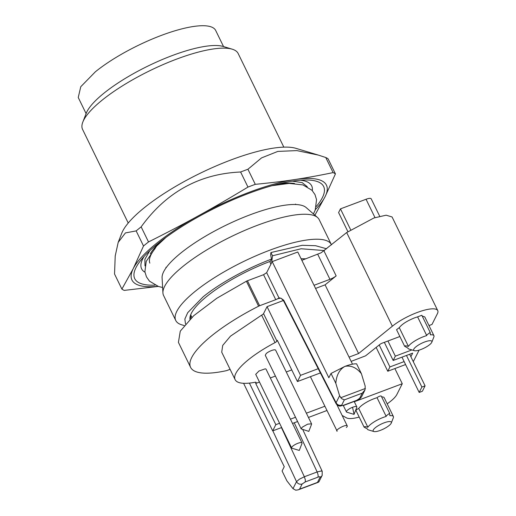 <?xml version="1.0" encoding="UTF-8"?>
<svg xmlns="http://www.w3.org/2000/svg" width="516" height="516" viewBox="0 0 516 516"><rect width="100%" height="100%" fill="white"/><g stroke="black" fill="none" stroke-linecap="round" stroke-linejoin="round"><path stroke-width="0.77" d="M311.548 424.339L308.813 431.376L301.189 428.912L302.157 427.248L307.678 424.146L311.574 423.842L311.516 424.429M265.288 355.292L266.217 353.563A5.773 1.554 -26 0 1 271.738 350.461A5.773 1.554 -26 0 1 275.628 350.164L311.567 423.849M310.4 376.686L337.161 431.221C334.484 430.376 344.888 424.475 346.958 425.661A5.773 1.554 -26 0 1 347.249 425.906A5.773 1.554 -26 0 1 346.378 427.48M292.03 448.249A5.773 1.554 -26 0 1 291.637 447.965A5.773 1.554 -26 0 1 294.907 444.695A5.773 1.554 -26 0 1 301.08 442.547A5.773 1.554 -26 0 1 302.008 442.902A5.773 1.554 -26 0 1 301.995 443.392L299.261 450.429L292.03 448.249M255.73 374.345L258.974 371.01L265.14 368.863A5.773 1.554 -26 0 1 266.069 369.224L302.008 442.902M352.551 407.285A5.773 1.554 -26 0 1 356.801 406.853A5.773 1.554 -26 0 1 356.788 407.343L354.053 414.38L352.551 407.285A5.773 1.554 -26 0 0 346.43 411.916L343.314 405.531M354.053 414.38L346.823 412.2A5.773 1.554 -26 0 1 346.43 411.916M149.84 263.134A84.74 22.788 -26 0 1 155.168 248.519M316.276 206.503A105.096 28.264 154 0 0 305.885 179.981A105.096 28.264 154 0 0 158.322 243.281A105.096 28.264 154 0 0 140.526 260.625A105.096 28.264 154 0 0 155.032 285.148M315.411 209.541A108.199 29.096 154 0 0 325.157 196.538A108.199 29.096 154 0 0 294.733 179.555A108.199 29.096 154 0 0 198.77 215.604A108.199 29.096 154 0 0 156.225 243.597A108.199 29.096 154 0 0 133.238 268.636A108.199 29.096 154 0 0 157.96 286.335M158.206 286.419L124.214 290.398A122.621 32.979 -26 0 1 121.892 289.102L133.238 268.636L143.513 245.99A122.621 32.979 -26 0 1 145.964 243.971A122.621 32.979 -26 0 1 148.511 241.946C167.532 232.413 184.289 223.634 198.77 215.604C213.282 207.638 229.685 198.131 247.97 187.082A122.621 32.979 -26 0 1 255.285 184.335C270.255 182.89 283.4 181.297 294.733 179.555C306.098 177.872 318.888 175.55 333.117 172.589A122.621 32.979 -26 0 1 335.439 173.886L325.157 196.538L314.902 215.204M335.439 173.886L328.079 158.805A122.621 32.979 154 0 0 325.764 157.509L318.308 155.077L296.868 150.601L277.795 151.42L261.541 157.902L247.925 169.254A122.621 32.979 154 0 0 240.611 172.002L247.97 187.082M240.611 172.002C199.421 173.84 166.275 192.126 141.152 226.859L148.511 241.946M141.152 226.859A122.621 32.979 154 0 0 138.611 228.891A122.621 32.979 154 0 0 136.16 230.904L143.513 245.99M136.16 230.904L125.446 232.916L118.196 242.372L115.216 255.962L114.539 274.022L121.892 289.102M325.764 157.509L333.117 172.589M247.925 169.254L255.285 184.335M318.308 155.077L295.913 148.331A100.917 27.135 154 0 0 144.087 207.89A100.917 27.135 154 0 0 121.724 233.29L118.196 242.372M86.101 113.61L78.245 97.511L80.767 86.72L95.402 71.769A76.458 20.563 -26 0 1 167.494 33.198A76.458 20.563 -26 0 1 215.688 30.476L223.544 46.575M128.232 223.022L82.573 129.413A86.559 23.278 -26 0 1 82.818 122.06A86.559 23.278 -26 0 1 101.994 100.272A86.559 23.278 -26 0 1 232.226 49.188A86.559 23.278 -26 0 1 238.166 53.522L283.826 147.137M232.226 49.188L223.189 46.466A79.341 21.337 154 0 0 103.813 93.299A79.341 21.337 154 0 0 86.236 113.268L82.818 122.06M191.068 313.889A72.13 19.395 154 0 0 190.855 318.359M185.508 323.964L184.857 319.069L187.689 312.709L203.098 296.861C219.777 283.252 246.848 268.32 271.474 259.142L270.39 261.302A73.575 19.789 154 0 0 206.987 296.274A73.575 19.789 154 0 0 190.688 314.792A73.575 19.789 154 0 0 189.959 319.236M184.167 325.557L181.709 324.816A86.559 23.278 -26 0 1 175.763 320.488A86.559 23.278 -26 0 1 195.183 291.346A86.559 23.278 -26 0 1 276.802 247.68A86.559 23.278 -26 0 1 331.362 244.597A86.559 23.278 -26 0 1 331.472 244.848M270.868 264.276L269.823 261.515M271.474 259.142L270.648 254.781L270.919 252.543L272.5 255.775L271.642 262.728M175.763 320.488L163.585 295.507A86.559 23.278 -26 0 1 162.927 292.914A86.559 23.278 -26 0 1 183.006 266.372A86.559 23.278 -26 0 1 260.361 224.208A86.559 23.278 -26 0 1 317.534 217.507A86.559 23.278 -26 0 1 319.178 219.623L331.362 244.597M270.919 252.543L302.247 245.3L315.611 245.713L326.609 248.789M162.927 292.914L162.089 277.795A80.644 21.685 -26 0 1 180.794 253.066A80.644 21.685 -26 0 1 190.094 246.087A80.644 21.685 -26 0 1 229.543 223.518A80.644 21.685 -26 0 1 306.136 207.542L317.534 217.507M305.859 258.819L301.067 258.716M324.403 250.57L301.131 248.757L272.5 255.775M406.473 355.466L421.882 387.052L419.179 392.444L401.97 357.156M419.179 392.444L422.378 391.244L425.081 385.852L409.672 354.26M425.081 385.852L421.882 387.052M301.847 260.322L321.139 252.782L346.681 232.542L373.881 217.991L386.136 215.198L392.07 216.959L437.755 310.626A28.851 7.759 154 0 0 419.566 311.651A28.851 7.759 154 0 0 392.36 326.209L358.594 353.537L325.093 284.845L336.161 275.892A7.211 1.941 154 0 1 333.323 277.756A7.211 1.941 154 0 1 329.943 279.324L314.031 285.296M190.604 367.36L178.42 342.379L180.271 331.149L193.7 315.715L216.83 298.254L246.403 281.22L258.587 306.201A93.77 25.22 154 0 0 190.604 367.36A93.77 25.22 154 0 0 226.24 370.701L226.692 370.578A2.883 0.774 154 0 0 227.195 370.411L230.084 369.327M247.441 280.762L263.56 274.705L275.744 299.68L259.625 305.736L247.441 280.762A2.883 0.774 154 0 0 246.925 280.975A2.883 0.774 154 0 0 246.403 281.22M344.34 399.887L341.663 398.668L339.593 395.753L335.826 383.317C336.445 375.1 339.483 369.45 344.94 366.379C349.919 364.535 353.808 363.69 356.601 363.838L361.413 373.707L365.186 386.136L365.005 389.896L362.251 393.16L344.34 399.887L341.747 405.06A4.328 3.934 -153.4 0 1 338.496 404.983A4.328 3.934 -153.4 0 1 336.084 402.751L283.729 300.222L281.123 298.332L278.995 297.958L266.662 272.667L263.56 274.705M266.662 272.667L272.203 261.618L297.79 252.001L352.499 364.173M272.203 261.618L328.847 377.764L331.014 373.449L335.826 383.317M279.627 297.835L277.711 298.687A2.883 0.774 154 0 1 275.744 299.68M259.625 305.736A2.883 0.774 154 0 0 259.103 305.949A2.883 0.774 154 0 0 258.587 306.201M243.584 383.298L284.252 466.69L282.091 470.998L286.902 480.867L292.998 488.658L295.765 490.2L298.209 489.845L318.243 482.312M342.14 415.445L346.417 417.831A28.851 7.759 154 0 0 359.2 417.083M387.187 403.828A28.851 7.759 154 0 0 396.868 394.501L402.274 383.723L354.311 401.745M437.755 310.626A28.851 7.759 154 0 1 437.407 313.657L432.002 324.441L428.99 325.57M419.121 350.125L413.277 361.652M394.882 368.566L402.274 383.723M347.874 231.607L338.599 212.586L340.457 208.877L350.59 229.646M379.699 216.256L371.178 198.795A7.211 1.941 -26 0 0 370.178 198.35A7.211 1.941 -26 0 0 366.05 199.26L340.457 208.877M320.384 372.933L297.442 381.55L277.344 340.341L276.286 341.824A2.883 0.774 -26 0 1 275.041 342.611A59.147 15.906 154 0 0 235.122 379.653L221.719 352.183L222.706 345.417L230.491 336.155L261.644 315.134A2.883 0.774 154 0 0 262.883 314.347A2.883 0.774 154 0 0 263.553 313.631L267.056 306.652L283.387 300.512M315.56 288.431L325.093 284.845M361.413 373.707C356.44 367.579 350.951 365.141 344.94 366.379L331.014 373.449M283.729 300.222L283.594 300.886L281.362 298.48M339.593 395.753L336.084 402.751L336.051 403.609M298.209 489.845L299.583 489.136L302.176 483.963A4.328 3.934 -153.4 0 1 298.925 483.885A4.328 3.934 -153.4 0 1 296.513 481.66L292.998 488.658M302.176 483.963L305.279 481.925L305.337 479.783L304.356 476.758L299.409 479.19L296.513 481.66L272.835 430.834M302.744 429.544L322.223 471.366L321.249 470.985L317.153 471.953L304.356 476.758L281.452 427.596M324.822 406.26L306.369 413.193M295.513 417.27L290.437 419.179M279.582 423.255L275.821 424.668L272.7 430.886L281.665 427.519M292.514 423.442L297.597 421.533M308.445 417.457L326.899 410.523M364.109 427.138L356.008 410.536A2.522 0.677 -26 0 1 358.73 408.498A14.429 3.876 -26 0 1 373.984 398.726A14.429 3.876 -26 0 1 377.054 397.707A2.522 0.677 -26 0 1 377.293 397.494A2.522 0.677 -26 0 1 379.679 396.211A2.522 0.677 -26 0 1 381.279 396.12L389.638 413.252L386.245 415.851L386.194 416.438A14.429 3.876 154 0 0 383.117 417.457A14.429 3.876 154 0 0 367.863 427.229L364.986 426.584L364.109 427.138L367.366 428.938A14.429 3.876 154 0 0 367.45 429.17A14.429 3.876 154 0 0 368.437 429.892L373.861 431.524A10.101 2.715 -26 0 1 373.287 429.957A10.101 2.715 -26 0 1 383.885 422.92A10.101 2.715 -26 0 1 391.289 423.023A10.101 2.715 -26 0 1 391.199 423.23A10.101 2.715 -26 0 1 383.182 429.157A10.101 2.715 -26 0 1 373.861 431.524M381.659 396.894A14.429 3.876 -26 0 1 384.246 397.791L393.379 416.522A14.429 3.876 154 0 0 389.87 415.69L389.638 413.252M249.396 383.104L272.7 430.886M399.874 336.509L382.304 343.108A2.883 0.774 154 0 0 380.95 343.733A2.883 0.774 154 0 0 379.815 344.482L365.567 355.84L351.138 361.381M297.442 381.55L300.557 375.338L318.217 368.701M349.061 357.117L358.594 353.537M417.599 316.863L421.824 315.276L430.183 332.407L426.79 335.007L426.732 335.6L417.599 316.863L414.522 317.882C407.066 320.9 401.983 324.158 399.268 327.654L396.552 329.692L404.647 346.294L407.911 348.094A14.429 3.876 154 0 0 407.988 348.332A14.429 3.876 154 0 0 408.982 349.055L414.4 350.687A10.101 2.715 -26 0 1 413.826 349.119A10.101 2.715 -26 0 1 424.423 342.076A10.101 2.715 -26 0 1 431.834 342.185A10.101 2.715 -26 0 1 431.737 342.385A10.101 2.715 -26 0 1 423.72 348.313A10.101 2.715 -26 0 1 414.4 350.687M422.204 316.05L424.784 316.947L433.924 335.684A14.429 3.876 154 0 0 430.409 334.845L430.183 332.407M387.942 340.992L395.333 356.15L411.891 349.932M405.576 364.548L387.768 371.243L389.928 366.928L404.131 361.593M410.878 356.73L412.684 353.131L393.173 360.458L395.333 356.15M376.158 347.442L387.768 371.243M267.056 306.652L300.557 375.338M259.483 382.04L255.717 383.459L275.821 424.668M255.717 383.459L256.007 382.266A2.883 0.774 154 0 0 255.162 382.259A59.147 15.906 154 0 1 235.122 379.653M255.878 382.227L256.104 382.685L256.007 382.266M365.005 389.896L361.703 396.52A4.328 3.934 -153.4 0 1 361.703 396.52A4.328 3.934 -153.4 0 1 359.658 398.326L356.259 400.668C358.639 399.874 360.458 398.494 361.71 396.507M319.101 481.428L318.275 482.305M322.268 475.12A4.328 3.934 -153.4 0 1 322.139 475.417A4.328 3.934 -153.4 0 1 322.132 475.43A4.328 3.934 -153.4 0 1 320.088 477.236L317.495 482.402L318.798 481.957M291.766 369.914L286.264 371.978M275.415 376.054L270.339 377.964M377.054 397.707L386.194 416.438M358.73 408.498L367.863 427.229M391.289 423.023L393.34 417.747A14.429 3.876 154 0 0 393.379 416.522M431.834 342.185L433.885 336.909A14.429 3.876 154 0 0 433.924 335.684M426.732 335.6A14.429 3.876 154 0 0 423.662 336.619A14.429 3.876 154 0 0 408.408 346.391L405.524 345.739L404.647 346.294M408.408 346.391L399.268 327.654M384.336 342.347L393.173 360.458M379.215 344.965L389.928 366.928M150.291 253.788A86.34 23.22 -26 0 1 160.857 241.262M278.111 184.077A86.34 23.22 -26 0 1 278.453 184.025A86.34 23.22 -26 0 1 294.488 183.457M144.983 265.869L144.899 259.29L149.769 250.705M292.379 181.148L302.144 182.6L307.272 186.715M144.97 272.242A94.609 25.445 -26 0 1 144.138 256.381M300.318 180.207A94.609 25.445 -26 0 1 312.303 190.623M323.977 250.918L336.161 275.892M317.759 254.343L329.943 279.324M366.05 199.26L374.997 217.617M346.681 232.542L392.36 326.209M277.64 298.738L280.749 298.138M365.392 388.471L340.695 397.746M261.644 315.134L275.041 342.611M276.957 341.108L263.553 313.631M362.251 393.16L359.658 398.326M356.562 400.371L343.766 405.176C342.243 405.692 341.573 405.653 341.747 405.06M343.766 405.176L340.076 406.111C338.38 405.957 337.038 405.112 336.039 403.583L283.6 300.899M305.279 481.925L318.075 477.119C319.591 476.597 320.268 476.636 320.088 477.236M318.075 477.119L318.127 474.972L317.153 471.953L294.249 422.791M299.583 489.136L317.495 482.402M301.189 428.906L265.256 355.227M347.249 425.906L336.948 404.802M291.637 447.965L255.697 374.281M356.801 406.853L354.17 401.454M295.791 204.523L295.552 204.091M165.888 267.327L166.088 267.785M165.939 237.418L156.658 246.055L146.228 261.341L144.893 271.764L146.441 276.815L149.466 281.143L158.502 286.509L162.63 287.483M271.951 185.708L289.244 183.399L302.937 184.909L311.974 190.275L314.999 194.603L316.547 199.653L315.218 210.077L313.438 213.927M191.9 317.372L190.772 315.057M322.216 471.366L322.139 475.417L319.023 481.634M343.463 405.479L356.253 400.674"/></g></svg>
